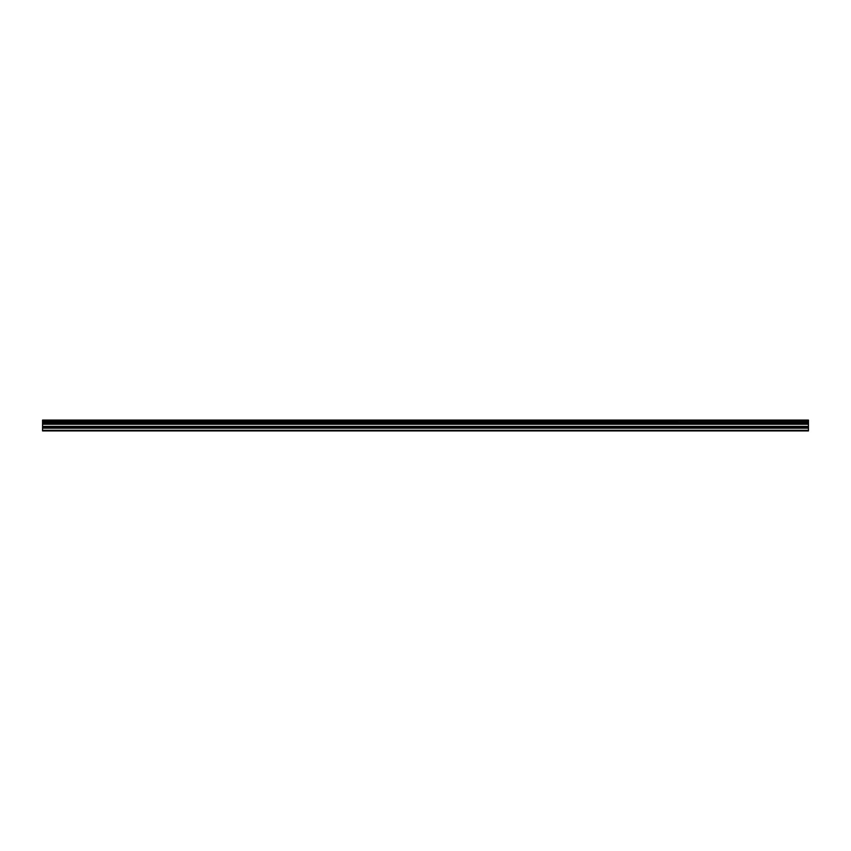<?xml version="1.0" encoding="UTF-8"?>
<svg xmlns="http://www.w3.org/2000/svg" width="851" height="851" viewBox="0 0 851 851"><rect width="100%" height="100%" fill="white"/><g stroke="black" fill="none" stroke-linecap="round" stroke-linejoin="round"><path stroke-width="1.28" d="M42.55 427.872L42.55 423.958L808.45 423.958L808.45 427.872L42.55 427.872L42.55 430.914L808.45 430.914L808.45 427.872M42.55 420.203L808.45 420.203L42.55 420.086L42.55 423.777L808.45 423.777L42.55 423.702M808.45 420.086L42.55 420.086M808.45 420.203L808.45 421.245L42.55 421.245M42.55 421.362L808.45 421.245M808.45 421.362L808.45 422.553L42.55 422.553M42.55 422.681L808.45 422.553M808.45 422.681L808.45 423.702M42.55 430.287L808.45 430.287M42.55 424.255L808.45 424.255M42.55 428.17L808.45 428.17M42.55 426.659L808.45 426.659M808.45 426.372L42.55 426.372"/></g></svg>
